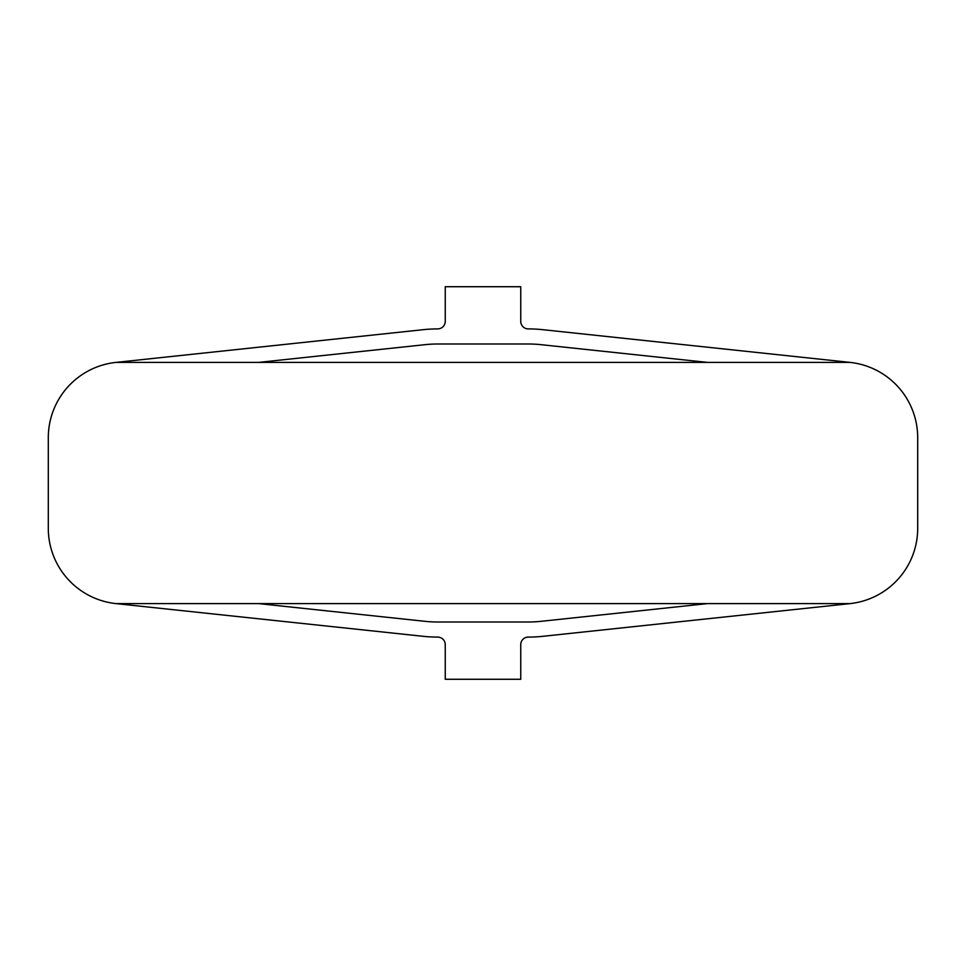 <?xml version="1.0" encoding="UTF-8"?>
<svg xmlns="http://www.w3.org/2000/svg" width="966" height="966" viewBox="0 0 966 966"><rect width="100%" height="100%" fill="white"/><g stroke="black" fill="none" stroke-linecap="round" stroke-linejoin="round"><path stroke-width="1.45" d="M258.659 362.383L424.919 344.681A120.786 120.786 0 0 1 437.707 344.005L528.293 344.005A120.786 120.786 0 0 1 541.081 344.681L707.341 362.383M116.029 362.383L423.325 329.672A135.88 135.88 0 0 1 437.707 328.911A7.547 7.547 0 0 0 445.254 321.364L445.254 286.721L520.746 286.721L520.746 321.364A7.547 7.547 0 0 0 528.293 328.911A135.88 135.88 0 0 1 542.675 329.672L849.971 362.383L116.029 362.383A75.746 75.746 0 0 0 48.3 437.707L48.3 528.293A75.746 75.746 0 0 0 116.029 603.617L423.325 636.328A135.88 135.88 0 0 0 437.707 637.089A7.547 7.547 0 0 1 445.254 644.636L445.254 679.279L520.746 679.279L520.746 644.636A7.547 7.547 0 0 1 528.293 637.089A135.88 135.88 0 0 0 542.675 636.328L849.971 603.617A75.746 75.746 0 0 0 917.7 528.293L917.7 437.707A75.746 75.746 0 0 0 849.971 362.383M258.659 603.617L424.919 621.319A120.786 120.786 0 0 0 437.707 621.995L528.293 621.995A120.786 120.786 0 0 0 541.081 621.319L707.341 603.617M116.029 603.617L849.971 603.617"/></g></svg>
